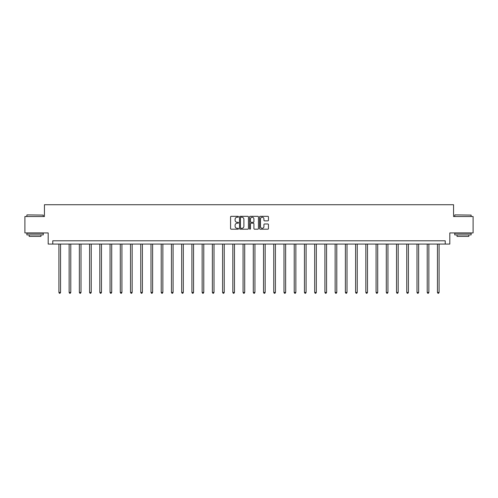 <?xml version="1.0" encoding="UTF-8"?>
<svg xmlns="http://www.w3.org/2000/svg" width="498" height="498" viewBox="0 0 498 498"><rect width="100%" height="100%" fill="white"/><g stroke="black" fill="none" stroke-linecap="round" stroke-linejoin="round"><path stroke-width="0.75" d="M238.505 216.773A0.448 0.448 0 0 0 238.056 216.325L231.215 216.325A0.641 0.641 0 0 0 230.574 216.966L230.574 228.551A0.641 0.641 0 0 0 231.215 229.198L238.056 229.198A0.448 0.448 0 0 0 238.505 228.744A0.448 0.448 0 0 0 238.056 228.296L237.173 228.296A2.06 2.06 0 0 1 235.112 226.235L235.112 225.27A2.06 2.06 0 0 1 237.173 223.21L238.056 223.21A0.448 0.448 0 0 0 238.505 222.762A0.448 0.448 0 0 0 238.056 222.307L237.173 222.307A2.06 2.06 0 0 1 235.112 220.247L235.112 219.282A2.06 2.06 0 0 1 237.173 217.221L238.056 217.221A0.448 0.448 0 0 0 238.505 216.773M267.812 220.863A0.641 0.641 0 0 0 268.459 220.216L268.459 216.966A0.641 0.641 0 0 0 267.812 216.325L260.217 216.325A0.641 0.641 0 0 0 259.576 216.966L259.576 228.551A0.641 0.641 0 0 0 260.217 229.198L267.812 229.198A0.641 0.641 0 0 0 268.459 228.551L268.459 224.629A0.641 0.641 0 0 0 267.812 223.982L264.562 223.982A0.641 0.641 0 0 0 263.921 224.629L263.921 226.571A1.724 1.724 0 0 1 262.197 228.296A1.724 1.724 0 0 1 260.473 226.571L260.473 218.946A1.724 1.724 0 0 1 262.197 217.221A1.724 1.724 0 0 1 263.921 218.946L263.921 220.216A0.641 0.641 0 0 0 264.562 220.863L267.812 220.863M445.224 244.076L449.819 244.076L449.819 232.927L473.1 232.927L473.1 216.53L453.554 216.53L453.554 204.722L44.447 204.722L44.447 216.53L24.9 216.53L24.9 232.927L48.182 232.927L48.182 244.076L445.224 244.076L445.224 240.795L52.776 240.795L52.776 244.076M248.44 216.966A0.641 0.641 0 0 0 247.792 216.325L240.198 216.325A0.641 0.641 0 0 0 239.55 216.966L239.55 228.551A0.641 0.641 0 0 0 240.198 229.198L247.792 229.198A0.641 0.641 0 0 0 248.44 228.551L248.44 216.966M250.208 216.325L257.802 216.325A0.641 0.641 0 0 1 258.45 216.966L258.45 228.551A0.641 0.641 0 0 1 257.802 229.198L254.553 229.198A0.641 0.641 0 0 1 253.912 228.551L253.912 223.857A0.641 0.641 0 0 0 253.264 223.21L251.11 223.21A0.641 0.641 0 0 0 250.463 223.857L250.463 228.744A0.448 0.448 0 0 1 250.015 229.198A0.448 0.448 0 0 1 249.56 228.744L249.56 216.966A0.641 0.641 0 0 1 250.208 216.325M240.908 217.221A0.448 0.448 0 0 0 240.453 217.676L240.453 227.847A0.448 0.448 0 0 0 240.908 228.296L241.841 228.296A2.06 2.06 0 0 0 243.896 226.235L243.896 219.282A2.06 2.06 0 0 0 241.841 217.221L240.908 217.221M253.912 218.977A1.724 1.724 0 0 0 252.187 217.259A1.724 1.724 0 0 0 250.463 218.977L250.463 221.666A0.641 0.641 0 0 0 251.11 222.307L253.264 222.307A0.641 0.641 0 0 0 253.912 221.666L253.912 218.977M58.907 244.076L58.907 292.426L60.544 292.426L60.544 244.076M60.544 292.426L60.053 293.278L59.399 293.278L58.907 292.426M27.066 214.887L43.264 215.086L27.066 214.887M35.065 234.894L26.867 234.894L26.867 233.251L43.264 233.251L43.264 234.894L35.065 234.894M40.967 234.894L40.967 236.401L29.164 236.401L29.164 234.894M454.935 214.887L471.133 215.086L454.935 214.887M462.935 234.894L454.736 234.894L454.736 233.251L471.133 233.251L471.133 234.894L462.935 234.894M468.836 234.894L468.836 236.401L457.033 236.401L457.033 234.894M69.135 244.076L69.135 292.426L70.778 292.426L70.778 244.076M70.778 292.426L70.286 293.278L69.627 293.278L69.135 292.426M79.369 244.076L79.369 292.426L81.006 292.426L81.006 244.076M81.006 292.426L80.514 293.278L79.861 293.278L79.369 292.426M89.596 244.076L89.596 292.426L91.24 292.426L91.24 244.076M91.24 292.426L90.748 293.278L90.088 293.278L89.596 292.426M99.83 244.076L99.83 292.426L101.468 292.426L101.468 244.076M101.468 292.426L100.976 293.278L100.322 293.278L99.83 292.426M110.058 244.076L110.058 292.426L111.701 292.426L111.701 244.076M111.701 292.426L111.21 293.278L110.55 293.278L110.058 292.426M120.292 244.076L120.292 292.426L121.929 292.426L121.929 244.076M121.929 292.426L121.437 293.278L120.784 293.278L120.292 292.426M130.526 244.076L130.526 292.426L132.163 292.426L132.163 244.076M132.163 292.426L131.671 293.278L131.018 293.278L130.526 292.426M140.753 244.076L140.753 292.426L142.391 292.426L142.391 244.076M142.391 292.426L141.899 293.278L141.245 293.278L140.753 292.426M150.987 244.076L150.987 292.426L152.625 292.426L152.625 244.076M152.625 292.426L152.133 293.278L151.479 293.278L150.987 292.426M161.215 244.076L161.215 292.426L162.858 292.426L162.858 244.076M162.858 292.426L162.367 293.278L161.707 293.278L161.215 292.426M171.449 244.076L171.449 292.426L173.086 292.426L173.086 244.076M173.086 292.426L172.594 293.278L171.941 293.278L171.449 292.426M181.677 244.076L181.677 292.426L183.32 292.426L183.32 244.076M183.32 292.426L182.828 293.278L182.168 293.278L181.677 292.426M191.911 244.076L191.911 292.426L193.548 292.426L193.548 244.076M193.548 292.426L193.056 293.278L192.402 293.278L191.911 292.426M202.138 244.076L202.138 292.426L203.782 292.426L203.782 244.076M203.782 292.426L203.29 293.278L202.63 293.278L202.138 292.426M212.372 244.076L212.372 292.426L214.009 292.426L214.009 244.076M214.009 292.426L213.518 293.278L212.864 293.278L212.372 292.426M222.6 244.076L222.6 292.426L224.243 292.426L224.243 244.076M224.243 292.426L223.751 293.278L223.092 293.278L222.6 292.426M232.834 244.076L232.834 292.426L234.471 292.426L234.471 244.076M234.471 292.426L233.979 293.278L233.325 293.278L232.834 292.426M243.068 244.076L243.068 292.426L244.705 292.426L244.705 244.076M244.705 292.426L244.213 293.278L243.559 293.278L243.068 292.426M253.295 244.076L253.295 292.426L254.932 292.426L254.932 244.076M254.932 292.426L254.441 293.278L253.787 293.278L253.295 292.426M263.529 244.076L263.529 292.426L265.166 292.426L265.166 244.076M265.166 292.426L264.675 293.278L264.021 293.278L263.529 292.426M273.757 244.076L273.757 292.426L275.4 292.426L275.4 244.076M275.4 292.426L274.908 293.278L274.249 293.278L273.757 292.426M283.991 244.076L283.991 292.426L285.628 292.426L285.628 244.076M285.628 292.426L285.136 293.278L284.483 293.278L283.991 292.426M294.218 244.076L294.218 292.426L295.862 292.426L295.862 244.076M295.862 292.426L295.37 293.278L294.71 293.278L294.218 292.426M304.452 244.076L304.452 292.426L306.089 292.426L306.089 244.076M306.089 292.426L305.598 293.278L304.944 293.278L304.452 292.426M314.68 244.076L314.68 292.426L316.323 292.426L316.323 244.076M316.323 292.426L315.832 293.278L315.172 293.278L314.68 292.426M324.914 244.076L324.914 292.426L326.551 292.426L326.551 244.076M326.551 292.426L326.059 293.278L325.406 293.278L324.914 292.426M335.142 244.076L335.142 292.426L336.785 292.426L336.785 244.076M336.785 292.426L336.293 293.278L335.633 293.278L335.142 292.426M345.375 244.076L345.375 292.426L347.013 292.426L347.013 244.076M347.013 292.426L346.521 293.278L345.867 293.278L345.375 292.426M355.609 244.076L355.609 292.426L357.247 292.426L357.247 244.076M357.247 292.426L356.755 293.278L356.101 293.278L355.609 292.426M365.837 244.076L365.837 292.426L367.474 292.426L367.474 244.076M367.474 292.426L366.982 293.278L366.329 293.278L365.837 292.426M376.071 244.076L376.071 292.426L377.708 292.426L377.708 244.076M377.708 292.426L377.216 293.278L376.563 293.278L376.071 292.426M386.299 244.076L386.299 292.426L387.942 292.426L387.942 244.076M387.942 292.426L387.45 293.278L386.79 293.278L386.299 292.426M396.533 244.076L396.533 292.426L398.17 292.426L398.17 244.076M398.17 292.426L397.678 293.278L397.024 293.278L396.533 292.426M406.76 244.076L406.76 292.426L408.404 292.426L408.404 244.076M408.404 292.426L407.912 293.278L407.252 293.278L406.76 292.426M416.994 244.076L416.994 292.426L418.631 292.426L418.631 244.076M418.631 292.426L418.139 293.278L417.486 293.278L416.994 292.426M427.222 244.076L427.222 292.426L428.865 292.426L428.865 244.076M428.865 292.426L428.373 293.278L427.714 293.278L427.222 292.426M437.456 244.076L437.456 292.426L439.093 292.426L439.093 244.076M439.093 292.426L438.601 293.278L437.947 293.278L437.456 292.426M26.867 216.53L26.867 215.086M30.608 233.251L30.608 232.927M39.523 233.251L39.523 232.927M43.264 216.53L43.264 215.086M454.736 216.53L454.736 215.086M458.477 233.251L458.477 232.927M467.392 233.251L467.392 232.927M471.133 216.53L471.133 215.086"/></g></svg>
